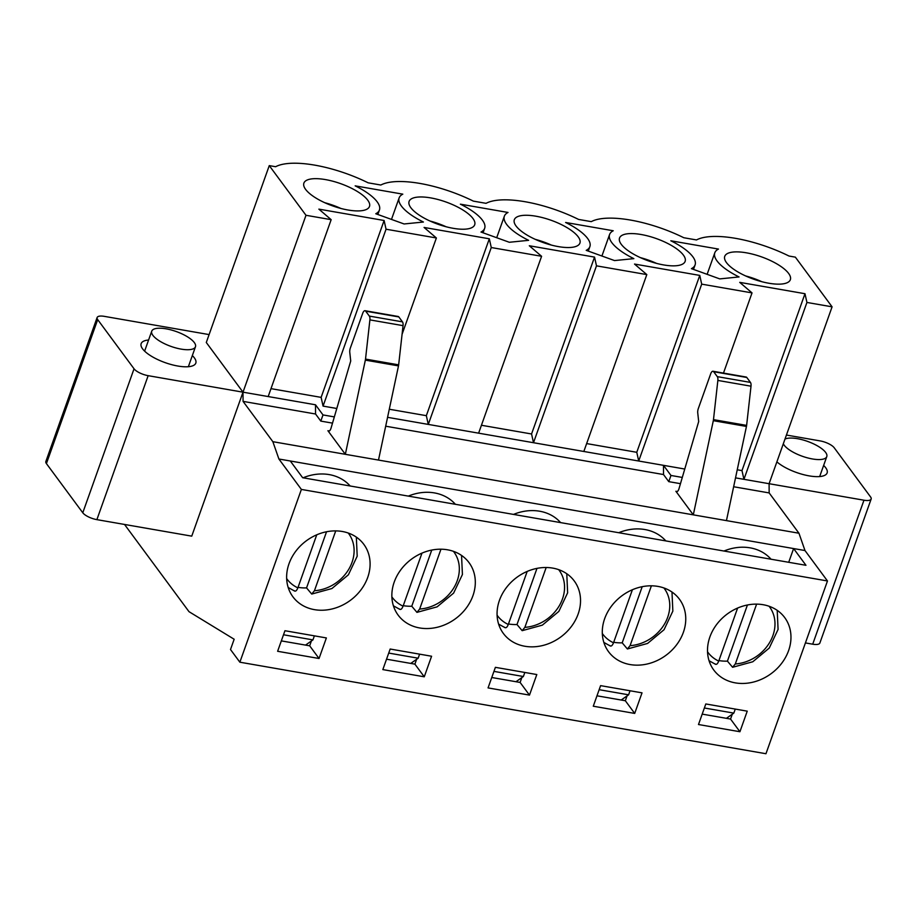 <?xml version="1.0" encoding="UTF-8"?>
<svg xmlns="http://www.w3.org/2000/svg" width="917" height="917" viewBox="0 0 917 917"><rect width="100%" height="100%" fill="white"/><g stroke="black" fill="none" stroke-linecap="round" stroke-linejoin="round"><path stroke-width="1.38" d="M756.617 604.12L735.308 663.965L732.591 667.278L727.433 661.134A44.108 37.035 -36.5 0 1 718.917 660.584M747.424 604.991L727.433 661.134M714.985 663.828C716.257 665.043 717.507 664.126 718.733 661.088L737.623 608.04M651.391 585.814L630.082 645.66L627.377 648.972L622.207 642.828A44.108 37.035 -36.5 0 1 613.691 642.278M642.198 586.685L622.207 642.828M609.759 645.522C611.031 646.737 612.281 645.82 613.519 642.783L632.398 589.734M546.177 567.508L524.868 627.354L522.151 630.667L516.993 624.523A44.108 37.035 -36.5 0 1 508.477 623.973M536.984 568.38L516.993 624.523M504.545 627.217C505.817 628.42 507.067 627.515 508.293 624.466L527.183 571.429M440.962 549.203L419.654 609.048L416.937 612.361L411.767 606.217A44.108 37.035 -36.5 0 1 403.262 605.667M431.758 550.074L411.767 606.217M399.331 608.911C400.591 610.114 401.852 609.197 403.079 606.16L421.969 553.123M335.737 530.897L314.428 590.743L311.723 594.056L306.553 587.9A44.108 37.035 -36.5 0 1 298.036 587.35M326.544 531.768L306.553 587.9M294.105 590.594C295.377 591.809 296.627 590.892 297.865 587.854L316.743 534.817M784.998 439.083A23.212 7.886 -160.4 0 1 805.94 440.836A23.212 7.886 -160.4 0 1 825.632 452.413A23.212 7.886 -160.4 0 1 826.779 456.597A23.212 7.886 -160.4 0 1 805.791 457.388A23.212 7.886 -160.4 0 1 783.324 443.759M194.312 342.568A23.212 7.886 -160.4 0 1 195.47 346.752A23.212 7.886 -160.4 0 1 170.963 346.397A23.212 7.886 -160.4 0 1 151.741 331.175A23.212 7.886 -160.4 0 1 171.112 329.937A23.212 7.886 -160.4 0 1 194.312 342.568M712.99 371.259L746.14 377.025A4.642 1.972 99.9 0 1 746.805 377.483L750.438 382.4A4.642 1.972 99.9 0 1 751.012 386.195L746.621 425.396A4.642 1.972 99.9 0 1 746.449 426.439L726.447 520.615L693.309 514.85L675.875 491.26A4.642 1.972 99.9 0 0 676.551 491.718A4.642 1.972 99.9 0 0 679.004 488.658L698.685 421.545L697.745 412.948A4.642 1.972 99.9 0 1 698.296 408.627L710.698 373.804A4.642 1.972 99.9 0 1 712.99 371.259A4.642 1.972 99.9 0 1 713.667 371.717L717.3 376.635A4.642 1.972 99.9 0 1 717.862 380.429L713.483 419.631A4.642 1.972 99.9 0 1 713.311 420.674L693.309 514.85L378.492 460.07L398.494 365.894A4.642 1.972 99.9 0 0 398.654 364.851L403.044 325.65A4.642 1.972 99.9 0 0 402.471 321.856L398.838 316.938A4.642 1.972 99.9 0 0 398.173 316.48L365.023 310.714A4.642 1.972 99.9 0 1 365.7 311.172L398.838 316.938M97.122 317.534A11.612 3.943 19.6 0 0 97.695 319.62L46.423 463.601A11.612 3.943 19.6 0 1 45.85 461.503L97.122 317.534A11.612 3.943 19.6 0 1 104.297 316.354L209.099 334.59M46.423 463.601L82.782 512.775L134.042 368.794L97.695 319.62M134.042 368.794A11.612 3.943 19.6 0 0 148.153 375.672L243.005 392.178L206.291 342.488L269.266 165.61L275.627 166.722A71.962 24.438 19.6 0 1 368.13 182.815L380.842 185.028A71.962 24.438 19.6 0 1 473.355 201.121L486.056 203.333A71.962 24.438 19.6 0 1 578.57 219.427L591.282 221.639A71.962 24.438 19.6 0 1 683.795 237.732L696.496 239.945A71.962 24.438 19.6 0 1 789.01 256.038L795.36 257.15L832.086 306.828L806.926 302.45L804.977 293.715L739.732 282.367L752.032 292.901L701.7 284.144L699.763 275.409L634.518 264.062L646.817 274.596L596.486 265.838L594.537 257.104L529.304 245.756L541.592 256.29L491.271 247.533L489.323 238.798L424.078 227.45L436.377 237.973L386.046 229.216L384.108 220.493L318.864 209.133L331.163 219.667L305.991 215.289L269.266 165.61M148.6 340.012A29.012 9.858 19.6 0 0 141.149 343.634A29.012 9.858 19.6 0 0 142.594 348.861A29.012 9.858 19.6 0 0 177.852 366.032A29.012 9.858 19.6 0 0 195.814 363.098A29.012 9.858 19.6 0 0 192.329 355.578M82.782 512.775A11.612 3.943 19.6 0 0 96.881 519.641L191.745 536.147L243.005 392.178L315.505 404.787L315.551 414.003L243.062 401.382L272.853 441.685L278.906 459.016L301.384 489.426L239.864 662.2L230.499 649.523L234.156 639.241L189.005 611.673L124.529 524.455M334.327 416.903L323.002 414.931L315.505 404.787M270.985 388.648L321.122 397.37L323.059 406.105L336.791 408.489M268.177 396.557L331.163 219.667M321.122 397.37L384.108 220.493M323.059 406.105L386.046 229.216M305.613 189.383A34.823 11.829 -160.4 0 1 303.882 183.113A34.823 11.829 -160.4 0 1 340.643 183.652A34.823 11.829 -160.4 0 1 369.482 206.474A34.823 11.829 -160.4 0 1 340.425 208.331A34.823 11.829 -160.4 0 1 305.613 189.383M324.778 202.714A34.823 11.829 -160.4 0 1 340.895 208.457M472.931 595.718A44.108 37.035 -36.5 0 1 438.074 627.068A44.108 37.035 -36.5 0 1 398.116 615.089A44.108 37.035 -36.5 0 1 411.573 559.095A44.108 37.035 -36.5 0 1 469.046 562.66A44.108 37.035 -36.5 0 1 472.931 595.718M455.382 504.293A46.423 38.984 143.5 0 0 408.306 496.108M387.57 417.327L428.285 424.411L426.336 415.676L389.289 409.234M402.07 334.327L436.377 237.973M426.336 415.676L489.323 238.798M481.425 425.259L531.562 433.982L533.499 442.716L428.285 424.411L491.271 247.533M410.827 207.689A34.823 11.829 -160.4 0 1 409.097 201.419A34.823 11.829 -160.4 0 1 445.868 201.958A34.823 11.829 -160.4 0 1 474.697 224.78A34.823 11.829 -160.4 0 1 445.639 226.637A34.823 11.829 -160.4 0 1 410.827 207.689M429.993 221.02A34.823 11.829 -160.4 0 1 446.12 226.763M578.146 614.035A44.108 37.035 -36.5 0 1 543.288 645.373A44.108 37.035 -36.5 0 1 503.33 633.395A44.108 37.035 -36.5 0 1 516.787 577.401A44.108 37.035 -36.5 0 1 574.26 580.965A44.108 37.035 -36.5 0 1 578.146 614.035M560.596 522.598A46.423 38.984 143.5 0 0 513.52 514.414M478.617 433.168L541.592 256.29M531.562 433.982L594.537 257.104M586.639 443.576L636.776 452.299L638.713 461.022L533.499 442.716L596.486 265.838M516.053 225.995A34.823 11.829 -160.4 0 1 514.322 219.725A34.823 11.829 -160.4 0 1 551.083 220.263A34.823 11.829 -160.4 0 1 579.922 243.085A34.823 11.829 -160.4 0 1 550.853 244.942A34.823 11.829 -160.4 0 1 516.053 225.995M535.207 239.337A34.823 11.829 -160.4 0 1 551.335 245.068M683.371 632.34A44.108 37.035 -36.5 0 1 648.502 663.679A44.108 37.035 -36.5 0 1 608.556 651.7A44.108 37.035 -36.5 0 1 622.001 595.718A44.108 37.035 -36.5 0 1 679.486 599.271A44.108 37.035 -36.5 0 1 683.371 632.34M665.811 540.904A46.423 38.984 143.5 0 0 618.746 532.72M583.831 451.473L646.817 274.596M636.776 452.299L699.763 275.409M682.294 477.436L670.969 475.464L663.472 465.332L638.713 461.022L701.7 284.144M621.268 244.312A34.823 11.829 -160.4 0 1 619.537 238.03A34.823 11.829 -160.4 0 1 656.308 238.569A34.823 11.829 -160.4 0 1 685.137 261.391A34.823 11.829 -160.4 0 1 656.079 263.259A34.823 11.829 -160.4 0 1 621.268 244.312M640.433 257.643A34.823 11.829 -160.4 0 1 656.549 263.385M788.586 650.646A44.108 37.035 -36.5 0 1 753.728 681.984A44.108 37.035 -36.5 0 1 713.77 670.018A44.108 37.035 -36.5 0 1 727.227 614.023A44.108 37.035 -36.5 0 1 784.7 617.577A44.108 37.035 -36.5 0 1 788.586 650.646M239.864 662.2L765.959 753.728L827.478 580.965L804.988 550.544L290.288 460.987L302.656 477.723L805.963 565.296L793.606 548.561L788.712 562.293M350.156 485.987A46.423 38.984 143.5 0 0 303.08 477.791M771.037 559.221A46.423 38.984 143.5 0 0 723.96 551.025M786.431 435.048L820.119 440.905A11.612 3.943 19.6 0 1 834.218 447.771L870.577 496.945A11.612 3.943 19.6 0 1 871.15 499.043L819.878 643.012A11.612 3.943 19.6 0 1 812.703 644.192L805.413 642.92M871.15 499.043A11.612 3.943 19.6 0 1 863.963 500.212L769.099 483.706L832.086 306.828M776.882 461.859A29.012 9.858 19.6 0 0 809.161 475.877A29.012 9.858 19.6 0 0 827.123 472.943A29.012 9.858 19.6 0 0 825.678 467.716A29.012 9.858 19.6 0 0 823.638 465.423M680.471 483.672L668.768 481.643L663.518 474.548L663.472 465.332L684.758 469.034M735.526 477.872L743.939 479.327L741.991 470.604L737.245 469.779M723.479 373.081L752.032 292.901M741.991 470.604L804.977 293.715M804.988 550.544L798.948 533.224L769.157 492.922L769.099 483.706L743.939 479.327L806.926 302.45M726.482 262.617A34.823 11.829 -160.4 0 1 724.751 256.336A34.823 11.829 -160.4 0 1 761.523 256.875A34.823 11.829 -160.4 0 1 790.351 279.696A34.823 11.829 -160.4 0 1 761.293 281.565A34.823 11.829 -160.4 0 1 726.482 262.617M745.647 275.948A34.823 11.829 -160.4 0 1 761.775 281.691M305.991 215.289L243.005 392.178L243.062 401.382M704.382 707.993L733.818 713.117L726.413 718.332L702.193 714.125L730.551 719.054L732.282 714.205M599.156 689.687L628.603 694.811L621.187 700.026L596.978 695.808L625.337 700.748L627.056 695.9M493.942 671.382L523.378 676.505L515.973 681.721L491.764 677.503L520.111 682.443L521.842 677.583M388.728 653.076L418.163 658.2L410.759 663.415L386.538 659.197L414.897 664.137L416.627 659.277M283.502 634.77L312.949 639.894L305.533 645.098L281.324 640.891L309.682 645.82L311.402 640.972M375.775 213.741L404.088 223.966L423.413 222.029A45.38 15.417 -160.4 0 1 399.147 197.877A45.38 15.417 -160.4 0 1 402.804 194.152L355.166 185.853A45.38 15.417 -160.4 0 1 379.432 210.016A45.38 15.417 -160.4 0 1 375.775 213.741M480.989 232.047L509.313 242.271L528.628 240.334A45.38 15.417 -160.4 0 1 504.361 216.183A45.38 15.417 -160.4 0 1 508.018 212.457L460.38 204.17A45.38 15.417 -160.4 0 1 484.657 228.322A45.38 15.417 -160.4 0 1 480.989 232.047M586.215 250.352L614.528 260.577L633.853 258.64A45.38 15.417 -160.4 0 1 609.587 234.488A45.38 15.417 -160.4 0 1 613.244 230.763L565.606 222.476A45.38 15.417 -160.4 0 1 589.872 246.627A45.38 15.417 -160.4 0 1 586.215 250.352M691.429 268.658L719.753 278.894L739.068 276.945A45.38 15.417 -160.4 0 1 714.802 252.794A45.38 15.417 -160.4 0 1 718.458 249.069L670.82 240.781A45.38 15.417 -160.4 0 1 695.086 264.933A45.38 15.417 -160.4 0 1 691.429 268.658M798.948 533.224L726.447 520.615M769.157 492.922L733.646 486.744M663.518 474.548L385.679 426.199M332.504 423.127L320.801 421.098L315.551 414.003M365.023 310.714A4.642 1.972 99.9 0 0 362.731 313.259L350.328 348.082A4.642 1.972 99.9 0 0 349.778 352.403L350.718 361L331.048 428.113A4.642 1.972 99.9 0 1 328.584 431.173A4.642 1.972 99.9 0 1 327.908 430.715L345.342 454.305L272.853 441.685M290.288 460.987L278.906 459.016M365.7 311.172L369.333 316.09A4.642 1.972 99.9 0 1 369.895 319.884L365.516 359.086A4.642 1.972 99.9 0 1 365.344 360.129L345.342 454.305L378.492 460.07M827.478 580.965L301.384 489.426M367.717 577.412A44.108 37.035 -36.5 0 1 332.848 608.762A44.108 37.035 -36.5 0 1 292.901 596.784A44.108 37.035 -36.5 0 1 306.347 540.789A44.108 37.035 -36.5 0 1 363.831 544.354A44.108 37.035 -36.5 0 1 367.717 577.412M739.916 731.732L698.49 724.522L705.815 703.958L747.24 711.156L739.916 731.732L730.551 719.054M634.702 713.415L593.276 706.216L600.601 685.641L642.026 692.851L634.702 713.415L625.337 700.748M529.487 695.109L488.062 687.91L495.386 667.335L536.812 674.545L529.487 695.109L520.111 682.443M424.262 676.803L382.836 669.593L390.161 649.03L431.586 656.24L424.262 676.803L414.897 664.137M319.047 658.498L277.622 651.288L284.946 630.724L326.372 637.934L319.047 658.498L309.682 645.82M323.002 414.931L320.801 421.098M670.969 475.464L668.768 481.643M312.949 639.894L314.382 635.848M418.163 658.2L419.608 654.153M523.378 676.505L524.822 672.459M628.603 694.811L630.036 690.765M733.818 713.117L735.262 709.07M718.733 661.088A38.296 32.152 -36.5 0 1 707.523 651.781M769.099 606.263A38.296 32.152 -36.5 0 1 769.764 642.301A38.296 32.152 -36.5 0 1 735.308 663.965M613.519 642.783A38.296 32.152 -36.5 0 1 602.297 633.475M663.885 587.957A38.296 32.152 -36.5 0 1 664.538 623.996A38.296 32.152 -36.5 0 1 630.082 645.66M508.293 624.466A38.296 32.152 -36.5 0 1 497.083 615.169M558.671 569.64A38.296 32.152 -36.5 0 1 559.324 605.69A38.296 32.152 -36.5 0 1 524.868 627.354M403.079 606.16A38.296 32.152 -36.5 0 1 391.868 596.864M453.445 551.335A38.296 32.152 -36.5 0 1 454.11 587.384A38.296 32.152 -36.5 0 1 419.654 609.048M297.865 587.854A38.296 32.152 -36.5 0 1 286.643 578.558M348.231 533.029A38.296 32.152 -36.5 0 1 348.884 569.067A38.296 32.152 -36.5 0 1 314.428 590.743M750.438 382.4L717.3 376.635M751.012 386.195L717.862 380.429M677.331 491.512L675.875 491.26M327.908 430.715L329.363 430.967M369.895 319.884L403.044 325.65M369.333 316.09L402.471 321.856M365.344 360.129L398.494 365.894M365.516 359.086L398.654 364.851M746.449 426.439L713.311 420.674M746.805 377.483L713.667 371.717M746.621 425.396L713.483 419.631M863.963 500.212L812.703 644.192M96.881 519.641L148.153 375.672M732.591 667.289L752.788 661.765L769.26 648.044L778.074 629.429L777.215 610.355M709.059 660.733L715.569 664.321M627.377 648.984L647.574 643.447L664.046 629.727L672.849 611.112L671.989 592.05M603.844 642.427L610.355 646.015M522.151 630.678L542.348 625.142L558.831 611.421L567.634 592.806L566.775 573.744M498.619 624.122L505.141 627.709M416.937 612.373L437.134 606.836L453.606 593.116L462.42 574.5L461.549 555.427M393.404 605.816L399.915 609.404M311.723 594.056L331.92 588.531L348.391 574.81L357.194 556.195L356.335 537.121M288.19 587.499L294.701 591.098M826.779 456.597L819.672 476.565M151.741 331.175L144.622 351.142M195.47 346.752L188.363 366.72M714.802 252.794L707.133 274.332M695.086 264.933L693.493 269.403M609.587 234.488L601.907 256.026M589.872 246.627L588.278 251.098M504.361 216.183L496.693 237.721M484.657 228.322L483.064 232.792M399.147 197.877L391.479 219.415M379.432 210.016L377.838 214.486"/></g></svg>
